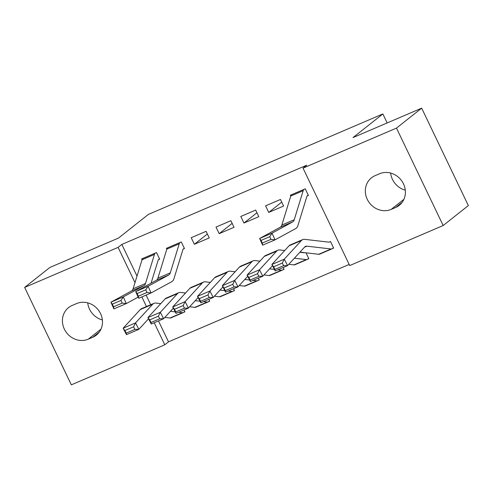 <?xml version="1.0" encoding="UTF-8"?>
<svg xmlns="http://www.w3.org/2000/svg" width="493" height="493" viewBox="0 0 493 493"><rect width="100%" height="100%" fill="white"/><g stroke="black" fill="none" stroke-linecap="round" stroke-linejoin="round"><path stroke-width="0.74" d="M158.487 320.925L168.514 341.846L349.167 264.439M168.514 341.846L164.785 344.798L71.331 384.842L24.65 287.419L118.104 247.375L135.002 282.637M24.65 287.419L49.836 267.477L118.505 238.057L148.356 214.424L382.858 113.945L353.006 137.578L421.669 108.158L468.35 205.581L443.164 225.523L349.71 265.567L303.029 168.138L396.483 128.1L443.164 225.523M387.171 122.942L382.858 113.945M208.447 301.728L209.691 301.192L208.81 299.362M195.222 307.392L189.62 306.8M183.217 249.064L184.456 248.534L181.301 241.952L166.431 248.324L166.825 249.15M259.108 279.623L258.012 280.499L259.269 279.95L258.387 278.12M244.805 286.15L239.197 285.558M230.884 220.71L216.008 227.082L219.163 233.664L234.033 227.291L230.884 220.71M307.607 259.238L308.846 258.708L306.024 252.817M294.383 264.907L288.775 264.316M304.495 252.638L304.187 252.773M280.462 199.468L265.585 205.84L268.74 212.421L283.611 206.049L280.462 199.468M303.029 168.138L306.763 165.186L121.839 244.423L137.011 276.098M146.113 295.097L150.722 304.711M307.164 195.955L308.402 195.425L305.247 188.844L290.377 195.216L290.771 196.048M332.393 248.62L333.632 248.09L330.483 241.508L329.238 242.038M319.168 254.283L318.675 254.283M255.67 210.086L240.8 216.458L243.949 223.039L258.825 216.667L255.67 210.086M282.816 269.862L284.054 269.332L283.179 267.496M269.591 275.525L269.098 275.525M206.092 231.328L191.216 237.7L194.371 244.281L209.248 237.909L206.092 231.328M233.238 291.104L234.477 290.574L233.602 288.738M220.014 296.774L219.521 296.768M158.432 259.688L159.67 259.152L156.515 252.57L141.639 258.942L142.039 259.774M183.661 312.346L184.9 311.816L184.025 309.98M170.436 318.016L169.943 318.01M88.29 339.172A18.777 17.163 51.6 0 1 65.446 331.111A18.777 17.163 51.6 0 1 68.558 307.601A18.777 17.163 51.6 0 1 72.138 305.469L76.6 303.559A18.777 17.163 51.6 0 1 99.444 311.619A18.777 17.163 51.6 0 1 96.332 335.129A18.777 17.163 51.6 0 1 92.752 337.261L88.29 339.172L100.985 329.127M141.842 296.922L146.452 306.541M154.217 322.755L164.785 344.798M421.669 108.158L396.483 128.1M121.839 244.423L118.104 247.375M379.524 173.764A18.777 17.163 51.6 0 1 402.368 181.831A18.777 17.163 51.6 0 1 399.25 205.341A18.777 17.163 51.6 0 1 395.669 207.473L391.208 209.383A18.777 17.163 51.6 0 1 368.363 201.323A18.777 17.163 51.6 0 1 371.482 177.807A18.777 17.163 51.6 0 1 375.062 175.681L379.524 173.764M405.283 190.156A18.777 17.163 51.6 0 1 390.635 173.055M102.365 319.945A18.777 17.163 51.6 0 1 87.717 302.844M281.737 202.13L268.74 212.421M256.945 212.754L243.949 223.039M232.16 223.372L219.163 233.664M207.368 233.996L194.371 244.281M304.008 189.374L303.99 189.392A10.267 4.043 66.8 0 0 303.17 190.717L294.235 219.755A14.667 5.774 -113.2 0 1 292.731 221.868L272.037 233.164L275.026 239.863L295.714 228.561A22 8.664 66.8 0 0 297.969 225.387L306.911 196.35A2.933 1.152 -113.2 0 1 307.145 195.974L308.248 195.099M270.947 239.37L275.026 239.863L262.633 245.169L259.645 238.476L272.037 233.164L269.751 236.695L261.08 240.411L262.27 243.086L270.947 239.37L269.751 236.695M291.616 194.686L291.597 194.698A10.267 4.043 66.8 0 0 290.778 196.023L281.836 225.061A14.667 5.774 -113.2 0 1 280.338 227.181L259.645 238.476L261.08 240.411M262.633 245.169L262.27 243.086M333.478 247.763L332.374 248.632A10.267 4.043 -113.2 0 1 332.005 248.854L319.612 254.166A10.267 4.043 -113.2 0 1 318.694 254.283L299.99 252.12M273.633 266.812L274.958 269.388L283.635 265.665L282.31 263.089L273.633 266.812L271.883 264.482L284.276 259.17L287.585 265.61L275.186 270.922L271.883 264.482L289.046 245.816A22 8.664 -113.2 0 1 290.297 244.91L302.696 239.598A22 8.664 -113.2 0 1 304.656 239.345L328.856 242.149A2.933 1.152 66.8 0 0 329.114 242.112A2.933 1.152 66.8 0 0 329.219 242.051M282.31 263.089L284.276 259.17L301.439 240.504A22 8.664 -113.2 0 1 302.696 239.598M332.005 248.854A10.267 4.043 -113.2 0 1 331.086 248.977L306.892 246.173A14.667 5.774 66.8 0 0 305.58 246.34A14.667 5.774 66.8 0 0 304.748 246.944L287.585 265.61L283.635 265.665M274.958 269.388L275.186 270.922M308.686 258.381L307.589 259.256A10.267 4.043 -113.2 0 1 307.213 259.478L294.82 264.79A10.267 4.043 -113.2 0 1 293.902 264.907L306.301 259.595L294.383 258.215M248.848 277.43L250.173 280.006L258.843 276.29L257.525 273.714L248.848 277.43L247.092 275.1L259.491 269.788L262.794 276.228L250.401 281.54L247.092 275.1L264.254 256.434A22 8.664 -113.2 0 1 265.511 255.534L277.904 250.222A22 8.664 -113.2 0 1 279.87 249.963L284.714 250.524M304.452 252.656L304.434 252.675A2.933 1.152 66.8 0 1 304.329 252.736A2.933 1.152 66.8 0 1 304.064 252.767L299.836 252.28M257.525 273.714L259.491 269.788L276.647 251.128A22 8.664 -113.2 0 1 277.904 250.222M272.5 265.678L262.794 276.228L258.843 276.29M307.213 259.478A10.267 4.043 -113.2 0 1 306.301 259.595M250.173 280.006L250.401 281.54M283.9 269.005L282.797 269.874A10.267 4.043 -113.2 0 1 282.427 270.096L270.035 275.408A10.267 4.043 -113.2 0 1 269.116 275.532L263.989 274.934M224.056 288.054L225.381 290.63L234.058 286.908L232.733 284.332L224.056 288.054L222.306 285.724L234.699 280.412L238.008 286.852L225.609 292.164L222.306 285.724L239.469 267.058A22 8.664 -113.2 0 1 240.72 266.152L253.112 260.84A22 8.664 -113.2 0 1 255.078 260.587L259.922 261.148M232.733 284.332L234.699 280.412L251.861 261.746A22 8.664 -113.2 0 1 253.112 260.84M247.708 276.302L238.008 286.852L234.058 286.908M282.427 270.096A10.267 4.043 -113.2 0 1 281.509 270.219L277.824 269.788M274.404 269.394L269.591 268.839M225.381 290.63L225.609 292.164M258.012 280.499A10.267 4.043 -113.2 0 1 257.636 280.72L245.243 286.032A10.267 4.043 -113.2 0 1 244.325 286.15L256.724 280.837L253.038 280.412M199.271 298.672L200.596 301.248L209.266 297.532L207.947 294.956L199.271 298.672L197.514 296.342L209.907 291.03L213.216 297.476L200.824 302.782L197.514 296.342L214.677 277.676A22 8.664 -113.2 0 1 215.934 276.776L228.327 271.464A22 8.664 -113.2 0 1 230.293 271.205L235.13 271.772M207.947 294.956L209.907 291.03L227.07 272.37A22 8.664 -113.2 0 1 228.327 271.464M222.922 286.92L213.216 297.476L209.266 297.532M249.618 280.018L244.805 279.457M257.636 280.72A10.267 4.043 -113.2 0 1 256.724 280.837M200.596 301.248L200.824 302.782M234.323 290.248L233.22 291.116A10.267 4.043 -113.2 0 1 232.85 291.338L220.451 296.65A10.267 4.043 -113.2 0 1 219.539 296.774L214.412 296.176M174.479 309.296L175.804 311.872L184.481 308.15L183.156 305.574L174.479 309.296L172.729 306.966L185.121 301.654L188.431 308.094L176.032 313.406L172.729 306.966L189.885 288.3A22 8.664 -113.2 0 1 191.142 287.394L203.535 282.082A22 8.664 -113.2 0 1 205.501 281.83L210.345 282.39M183.156 305.574L185.121 301.654L202.284 282.988A22 8.664 -113.2 0 1 203.535 282.082M198.131 297.544L188.431 308.094L184.481 308.15M232.85 291.338A10.267 4.043 -113.2 0 1 231.932 291.462L228.247 291.036M224.826 290.636L220.014 290.081M175.804 311.872L176.032 313.406M180.062 242.482L180.044 242.494A10.267 4.043 66.8 0 0 179.23 243.819L170.288 272.857A14.667 5.774 -113.2 0 1 168.785 274.971L148.097 286.273L151.08 292.965L171.774 281.669A22 8.664 66.8 0 0 174.023 278.496L182.965 249.458A2.933 1.152 -113.2 0 1 183.199 249.076L184.302 248.207M147.006 292.478L151.08 292.965L138.687 298.277L135.698 291.585L148.097 286.273L145.811 289.798L137.134 293.52L138.33 296.194L147.006 292.478L145.811 289.798M167.669 247.794L167.651 247.806A10.267 4.043 66.8 0 0 166.837 249.131L157.896 278.169A14.667 5.774 -113.2 0 1 156.392 280.283L135.698 291.585L137.134 293.52M138.687 298.277L138.33 296.194M209.531 300.866L208.428 301.741A10.267 4.043 -113.2 0 1 208.058 301.962L195.666 307.275A10.267 4.043 -113.2 0 1 194.747 307.392L207.14 302.08L203.461 301.654M149.693 319.914L151.012 322.49L159.689 318.774L158.37 316.198L149.693 319.914L147.937 317.584L160.33 312.279L163.639 318.718L151.246 324.024L147.937 317.584L165.1 298.918A22 8.664 -113.2 0 1 166.357 298.019L178.749 292.706A22 8.664 -113.2 0 1 180.709 292.454L185.553 293.015M158.37 316.198L160.33 312.279L177.492 293.612A22 8.664 -113.2 0 1 178.749 292.706M173.339 308.162L163.639 318.718L159.689 318.774M200.041 301.26L195.228 300.699M208.058 301.962A10.267 4.043 -113.2 0 1 207.14 302.08M151.012 322.49L151.246 324.024M155.277 253.1L155.258 253.119A10.267 4.043 66.8 0 0 154.438 254.443L145.497 283.481A14.667 5.774 -113.2 0 1 143.999 285.595L123.305 296.897L126.294 303.589L138.163 297.106M151.061 283.198L158.179 260.076A2.933 1.152 -113.2 0 1 158.413 259.7L159.51 258.825M122.215 303.096L126.294 303.589L113.895 308.901L110.913 302.203L123.305 296.897L121.019 300.422L112.342 304.138L113.538 306.819L122.215 303.096L121.019 300.422M155.258 253.119L142.865 258.424A10.267 4.043 66.8 0 0 142.046 259.749L133.104 288.787A14.667 5.774 -113.2 0 1 131.6 290.907L110.913 302.203L112.342 304.138M113.895 308.901L113.538 306.819M184.746 311.49L183.642 312.359A10.267 4.043 -113.2 0 1 183.273 312.587L170.874 317.893A10.267 4.043 -113.2 0 1 169.962 318.016L164.828 317.418M124.902 330.538L126.226 333.114L134.903 329.392L133.578 326.816L124.902 330.538L123.151 328.209L135.544 322.897L138.847 329.336L126.454 334.648L123.151 328.209L140.308 309.542A22 8.664 -113.2 0 1 141.565 308.636L153.958 303.324A22 8.664 -113.2 0 1 155.924 303.072L160.767 303.633M133.578 326.816L135.544 322.897L152.707 304.23A22 8.664 -113.2 0 1 153.958 303.324M148.553 318.786L138.847 329.336L134.903 329.392M183.273 312.587A10.267 4.043 -113.2 0 1 182.355 312.704L178.669 312.279M175.249 311.878L170.436 311.323M126.226 333.114L126.454 334.648M395.669 207.473L402.146 202.346M391.208 209.383L403.903 199.332M92.752 337.261L99.229 332.134M303.99 189.392L291.597 194.698M294.235 219.755L281.836 225.061M292.731 221.868L280.338 227.181M303.17 190.717L290.778 196.023M304.52 247.184L306.892 246.173M289.046 245.816L301.439 240.504M318.694 254.283L331.086 248.977M264.254 256.434L276.647 251.128M239.469 267.058L251.861 261.746M269.116 275.532L281.509 270.219M214.677 277.676L227.07 272.37M189.885 288.3L202.284 282.988M219.539 296.774L231.932 291.462M180.044 242.494L167.651 247.806M170.288 272.857L157.896 278.169M168.785 274.971L156.392 280.283M179.23 243.819L166.837 249.131M165.1 298.918L177.492 293.612M145.497 283.481L133.104 288.787M143.999 285.595L131.6 290.907M154.438 254.443L142.046 259.749M140.308 309.542L152.707 304.23M169.962 318.016L182.355 312.704"/></g></svg>
